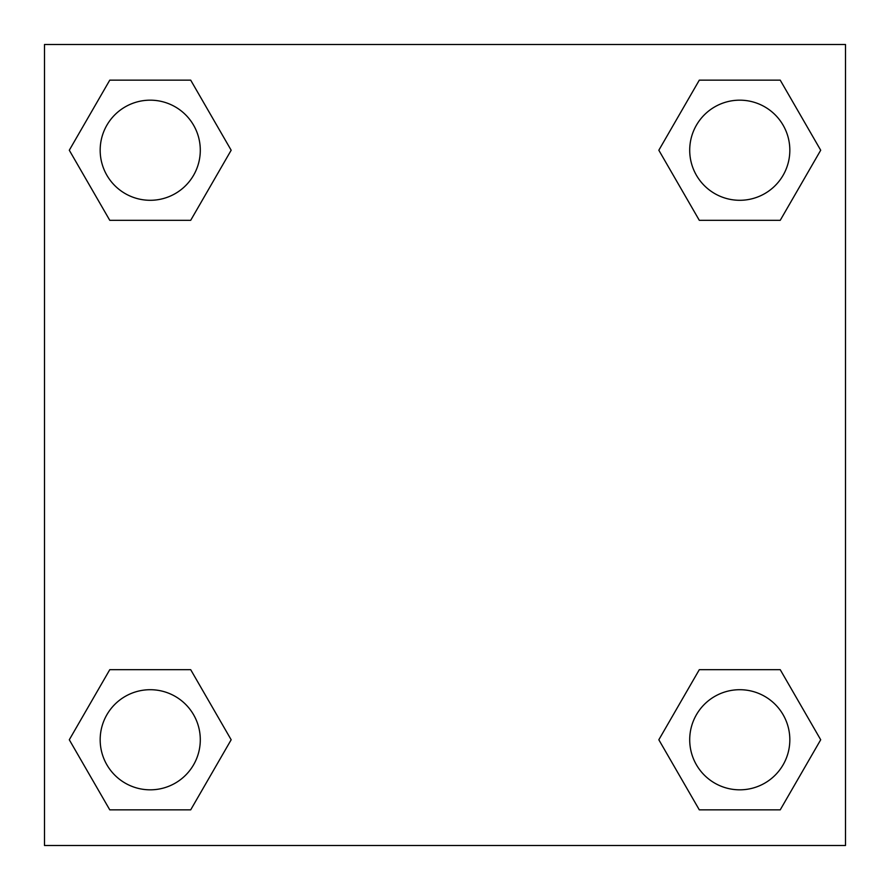 <?xml version="1.0" encoding="UTF-8"?>
<svg xmlns="http://www.w3.org/2000/svg" width="890" height="890" viewBox="0 0 890 890"><rect width="100%" height="100%" fill="white"/><g stroke="black" fill="none" stroke-linecap="round" stroke-linejoin="round"><path stroke-width="1.33" d="M780.23 220.32L699.306 220.32L780.23 220.32L820.702 150.232L780.23 220.32L699.306 220.32L658.834 150.232L699.306 80.145L658.834 150.232M109.77 80.145L190.694 80.145L109.77 80.145L190.694 80.145L231.166 150.232L190.694 220.32L109.77 220.32L190.694 220.32L109.77 220.32L69.298 150.232L109.77 80.145L69.298 150.232M109.77 669.681L190.694 669.681L109.77 669.681L69.298 739.768L109.77 669.681L190.694 669.681L231.166 739.768L190.694 809.856L109.77 809.856L190.694 809.856L109.77 809.856L69.298 739.768M714.459 669.681L699.306 669.681L714.459 669.681L699.306 669.681L658.834 739.768L699.306 669.681L780.23 669.681L699.306 669.681L780.23 669.681L820.702 739.768L780.23 809.856L699.306 809.856L780.23 809.856L699.306 809.856L658.834 739.768M845.5 44.5L44.5 44.5L44.5 845.5L845.5 845.5L845.5 44.5M699.306 80.145L780.23 80.145L699.306 80.145L780.23 80.145L820.702 150.232M789.831 739.768A50.062 50.062 0 0 0 714.737 696.414A50.062 50.062 0 0 0 714.737 783.122A50.062 50.062 0 0 0 789.831 739.768M200.294 739.768A50.062 50.062 0 0 0 125.201 696.414A50.062 50.062 0 0 0 125.201 783.122A50.062 50.062 0 0 0 200.294 739.768M789.831 150.232A50.062 50.062 0 0 0 714.737 106.878A50.062 50.062 0 0 0 714.737 193.586A50.062 50.062 0 0 0 789.831 150.232M200.294 150.232A50.062 50.062 0 0 0 125.201 106.878A50.062 50.062 0 0 0 125.201 193.586A50.062 50.062 0 0 0 200.294 150.232M175.541 669.681L190.694 669.681M714.459 220.32L699.306 220.32M190.694 220.32L175.541 220.32"/></g></svg>
